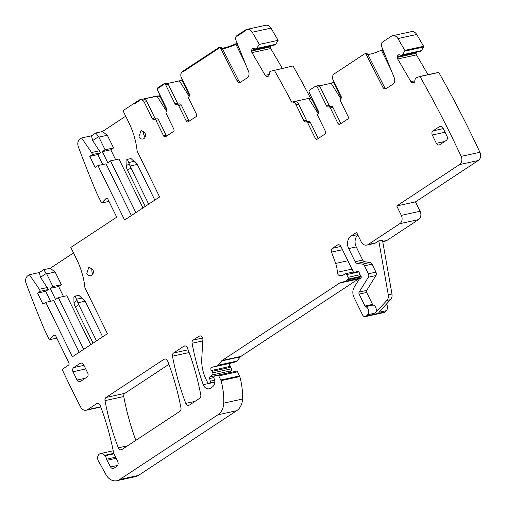 <?xml version="1.0" encoding="UTF-8"?>
<svg xmlns="http://www.w3.org/2000/svg" width="506" height="506" viewBox="0 0 506 506"><rect width="100%" height="100%" fill="white"/><g stroke="black" fill="none" stroke-linecap="round" stroke-linejoin="round"><path stroke-width="0.76" d="M54.901 335.13L53.788 335.37A1.562 1.246 -102.3 0 1 54.306 335.086A1.562 1.246 -102.3 0 1 55.711 335.908L68.86 362.758A1.879 1.499 -102.3 0 1 68.392 365.256L62.137 369.38A933.026 744.781 -102.3 0 0 80.587 406.938A933.026 744.781 -102.3 0 0 80.656 407.071A6.255 4.99 -102.3 0 0 86.191 410.233A6.255 4.99 -102.3 0 0 87.563 409.651L96.551 403.731A3.125 2.498 -102.3 0 1 97.241 403.44A3.125 2.498 -102.3 0 1 100.182 405.407A227.63 181.705 -102.3 0 1 113.173 450.574A6.255 4.99 -102.3 0 1 113.319 451.738A3.125 2.498 -102.3 0 0 113.705 453.262L117.683 461.383A3.751 2.998 -102.3 0 1 116.747 466.387L114.014 468.189A3.125 2.498 -102.3 0 1 113.325 468.48A3.125 2.498 -102.3 0 1 110.599 466.975L106.962 460.308L116.171 458.303M274.796 44.958L275.719 44.288L278.117 40.335L270.995 28.127A6.255 4.99 -102.3 0 0 265.644 25.3L246.871 29.392A6.255 4.99 -102.3 0 0 245.499 29.974L245.771 30.531L237.276 36.128L237.004 35.572A3.751 2.998 -102.3 0 0 235.935 40.284L248.591 71.586A5.003 3.991 -102.3 0 1 247.168 77.861L240.597 82.187A3.125 2.498 -102.3 0 1 239.914 82.478A3.125 2.498 -102.3 0 1 237.137 80.878L220.679 48.481A1.879 1.499 -102.3 0 0 219.016 47.52A1.879 1.499 -102.3 0 0 218.605 47.697L218.87 48.247L182.837 71.991L182.565 71.441A4.693 3.744 -102.3 0 0 181.395 77.696L189.402 94.046A1.879 1.499 -102.3 0 1 189.136 96.387A1.879 1.499 77.7 0 0 188.871 98.721L196.454 114.198A1.879 1.499 77.7 0 1 195.98 116.703L188.295 121.763A1.879 1.499 77.7 0 1 187.884 121.94A1.879 1.499 77.7 0 1 186.202 120.953L178.624 105.476L181.199 104.913L188.782 120.39A1.879 1.499 77.7 0 0 189.333 121.086M270.508 45.913A2.188 1.746 -102.3 0 0 270.482 46.09L270.387 46.9A2.188 1.746 -102.3 0 0 270.735 48.538L282.278 68.31M291.772 102.098L310.482 98.019A943.38 753.048 -102.3 0 0 310.393 97.848A944.607 754.029 -102.3 0 0 292.987 65.976L270.318 71.295L269.464 72.086L269.173 74.717A2.188 1.746 -102.3 0 1 268.496 76.071L268.351 76.185A2.188 1.746 -102.3 0 1 267.744 76.482A2.188 1.746 -102.3 0 1 267.041 76.457L266.371 76.273A2.188 1.746 -102.3 0 1 265.201 75.305L251.969 52.63A2.188 1.746 -102.3 0 1 251.621 50.992L251.71 50.183A2.188 1.746 -102.3 0 1 252.393 48.829L252.532 48.715A2.188 1.746 -102.3 0 1 253.139 48.418A2.188 1.746 -102.3 0 1 253.841 48.443L256.207 49.012L259.344 44.427L278.117 40.335M310.482 98.019L311.949 98.044M420.518 51.302L421.441 50.638L423.63 47.026A0.626 0.5 -102.3 0 0 423.611 46.299L416.716 34.471A6.255 4.99 -102.3 0 0 411.365 31.65L392.593 35.743A6.255 4.99 -102.3 0 0 391.22 36.324L382.726 41.922A3.751 2.998 -102.3 0 0 381.657 46.628L394.313 77.93A5.003 3.991 -102.3 0 1 392.884 84.211L386.318 88.537A3.125 2.498 -102.3 0 1 385.635 88.828A3.125 2.498 -102.3 0 1 382.852 87.228L366.401 54.831A1.879 1.499 -102.3 0 0 364.737 53.87A1.879 1.499 -102.3 0 0 364.32 54.047L334.264 73.851A4.693 3.744 -102.3 0 0 333.093 80.106L341.101 96.456A1.879 1.499 -102.3 0 1 340.835 98.796A1.879 1.499 77.7 0 0 340.57 101.13L348.147 116.608A1.879 1.499 77.7 0 1 347.679 119.112L339.994 124.172A1.879 1.499 77.7 0 1 339.583 124.349A1.879 1.499 77.7 0 1 337.9 123.363L330.323 107.886L332.897 107.323L340.481 122.8A1.879 1.499 77.7 0 0 341.031 123.496M416.229 52.263A2.188 1.746 -102.3 0 0 416.204 52.434L416.109 53.25A2.188 1.746 -102.3 0 0 416.457 54.888L428.006 74.686M382.738 241.628L385.566 241.008A6.255 4.99 -102.3 0 0 386.938 240.426L418.538 219.61A6.255 4.99 -102.3 0 0 420.1 211.268L415.496 201.875L478.29 160.503A6.255 4.99 -102.3 0 0 479.916 152.293A944.607 754.029 -102.3 0 0 438.784 72.453A0.626 0.5 -102.3 0 0 438.436 72.409L419.74 76.488M340.886 246.466L332.467 248.307L337.375 245.068A3.125 2.498 -102.3 0 1 338.065 244.777A3.125 2.498 -102.3 0 1 340.867 246.428L353.346 271.905A1.562 1.246 -102.3 0 0 354.75 272.734A1.562 1.246 -102.3 0 0 355.048 272.614L357.325 271.267A1.562 1.246 -102.3 0 1 357.628 271.146A1.562 1.246 -102.3 0 1 359.197 272.513A3.125 2.498 -102.3 0 0 359.545 273.601L360.114 274.764A3.125 2.498 -102.3 0 0 360.74 275.662A1.562 1.246 -102.3 0 1 360.664 278.199L359.387 279.04A1.562 1.246 -102.3 0 0 359.026 279.413L354.219 287.212A9.38 7.489 -102.3 0 0 354.017 297.477L362.574 314.953A3.125 2.498 -102.3 0 0 365.376 316.604L384.149 312.512A3.125 2.498 -102.3 0 0 385.249 311.867L386.363 310.659A4.693 3.744 -102.3 0 0 386.413 304.106M228.731 372.84A1.562 1.246 -102.3 0 1 228.832 372.751L231.223 370.79A1.562 1.246 -102.3 0 0 231.527 368.773L230.787 367.267A3.125 2.498 -102.3 0 0 230.179 366.388A1.879 1.499 -102.3 0 1 229.604 364.529A1.879 1.499 -102.3 0 1 230.647 363.2L235.758 361.841A3.125 2.498 -102.3 0 0 236.859 361.113L240.375 356.85A3.125 2.498 -102.3 0 1 240.888 356.395L358.375 278.989A6.255 4.99 -102.3 0 1 359.57 278.445L360.753 278.129M113.749 453.344L104.609 455.337A5.003 3.991 -102.3 0 0 100.612 453.515A5.003 3.991 -102.3 0 0 98.398 460.909L106.032 474.748A12.505 9.981 -102.3 0 0 116.905 480.7L135.671 476.608A12.505 9.981 -102.3 0 0 138.423 475.438L236.656 410.72A15.635 12.479 -102.3 0 0 242.513 399.025A59.411 47.425 -102.3 0 0 239.793 376.578A3.125 2.498 -102.3 0 0 239.547 375.926L237.535 371.821A1.252 0.999 -102.3 0 0 236.378 371.17L217.681 375.25M131.377 215.556L106.032 163.817L97.936 165.582L124.602 220.021L159.618 196.954L137.145 151.079A68.791 54.907 -102.3 0 0 129.005 122.939L123.002 110.681L139.011 100.131L139.283 100.688L139.011 100.131A4.693 3.744 77.7 0 1 140.042 99.695L160.25 95.634M168.903 364.339L124.874 393.345A3.125 2.498 -102.3 0 0 123.768 396.527A218.87 174.715 -102.3 0 0 135.829 440.365M189.541 95.697L182.4 81.118A1.879 1.499 -102.3 0 0 180.718 80.131A1.879 1.499 -102.3 0 0 180.307 80.309L180.579 80.859L179.75 81.403L179.428 80.884L167.612 83.465L179.428 80.884L180.307 80.309L180.579 80.859L179.75 81.403L189.155 96.368M178.865 104.065A1.879 1.499 -102.3 0 1 177.461 103.047L174.886 103.61L165.658 84.774A1.879 1.499 -102.3 0 0 163.976 83.781A1.879 1.499 -102.3 0 0 163.565 83.958L163.836 84.508L158.283 88.17L158.011 87.614L158.283 88.17L163.836 84.508L163.565 83.958L158.011 87.614A1.879 1.499 77.7 0 0 157.543 90.119L166.771 108.954A1.879 1.499 77.7 0 1 166.506 111.295A1.879 1.499 -102.3 0 0 166.24 113.635L173.824 129.106A1.879 1.499 -102.3 0 1 173.356 131.611L165.664 136.677A1.879 1.499 -102.3 0 1 165.253 136.848A1.879 1.499 -102.3 0 1 163.577 135.861L155.993 120.384A1.879 1.499 -102.3 0 0 154.311 119.397A1.879 1.499 -102.3 0 0 154.121 119.454A1.879 1.499 77.7 0 1 153.938 119.511A1.879 1.499 77.7 0 1 152.255 118.518L144.248 102.168L146.822 101.605A4.693 3.744 77.7 0 0 142.768 99.106L156.936 96.013A4.693 3.744 77.7 0 1 160.99 98.518L161.597 98.385M166.917 110.612L160.99 98.518M140.042 99.695A4.693 3.744 77.7 0 1 144.248 102.168M139.283 100.688L133.945 104.204L133.673 103.648L133.945 104.204L139.283 100.688M79.195 352.296L53.845 300.551L45.749 302.316L72.421 356.755L107.43 333.688L84.957 287.813A68.791 54.907 -102.3 0 0 76.817 259.673L70.815 247.421L116.715 217.175L107.892 199.174A1.562 1.246 -102.3 0 0 106.494 198.346A1.562 1.246 -102.3 0 0 105.975 198.637L101.586 203.02L96.678 192.995A933.026 744.781 -102.3 0 1 78.266 146.569A6.255 4.99 -102.3 0 1 80.131 138.929L81.586 137.967L91.523 135.804L92.668 140.567L100.612 152.761L97.841 154.589L102.712 164.539M125.703 116.203L102.414 131.547L95.792 132.989L91.523 135.804M101.586 203.02L108.986 201.401M53.788 335.37L49.405 339.754L44.49 329.729A933.026 744.781 -102.3 0 1 26.084 283.309A6.255 4.99 -102.3 0 1 27.944 275.662L29.399 274.707L39.335 272.538L40.48 277.307L48.431 289.495L45.654 291.323L50.53 301.272M73.515 252.937L50.227 268.281L43.605 269.723L39.335 272.538M49.405 339.754L56.805 338.141M104.609 455.337A6.255 4.99 -102.3 0 0 104.957 455.786A6.255 4.99 -102.3 0 1 106.564 459.195A3.125 2.498 -102.3 0 0 106.962 460.308M116.905 480.7A12.505 9.981 -102.3 0 0 119.656 479.536L217.884 414.812A15.635 12.479 -102.3 0 0 223.747 403.124A59.411 47.425 -102.3 0 0 221.027 380.67A3.125 2.498 -102.3 0 0 220.78 380.025L218.769 375.92A1.252 0.999 -102.3 0 0 217.612 375.269L214.677 376.047A1.562 1.246 -102.3 0 0 213.987 378.267L214.664 379.652A1.562 1.246 -102.3 0 1 214.854 380.297A7.501 5.99 -102.3 0 1 212.084 387.198L210.553 388.21A6.255 4.99 -102.3 0 1 209.18 388.791A6.255 4.99 -102.3 0 1 203.241 384.699A218.87 174.715 -102.3 0 1 192.071 343.251A3.125 2.498 -102.3 0 1 193.184 340.07L199.016 336.231A3.125 2.498 -102.3 0 1 199.699 335.933A3.125 2.498 -102.3 0 1 202.887 339.507L201.78 358.147A34.395 27.457 -102.3 0 0 206.031 379.266L207.738 382.751A1.252 0.999 -102.3 0 0 209.136 383.295L209.769 382.878A1.562 1.246 -102.3 0 0 210.294 381.176L209.623 378.482A1.562 1.246 -102.3 0 1 210.06 376.843L212.457 374.889A1.562 1.246 -102.3 0 0 212.754 372.865L212.014 371.36A3.125 2.498 -102.3 0 0 211.413 370.487A1.879 1.499 -102.3 0 1 210.838 368.627A1.879 1.499 -102.3 0 1 211.875 367.299L216.985 365.933A3.125 2.498 -102.3 0 0 218.092 365.205L221.609 360.942A3.125 2.498 -102.3 0 1 222.115 360.487L339.602 283.082A6.255 4.99 -102.3 0 1 340.804 282.544L345.124 281.387A6.255 4.99 -102.3 0 0 347.331 279.932L347.957 279.179A1.562 1.246 -102.3 0 0 348.096 277.32L346.736 274.556A1.562 1.246 -102.3 0 0 345.339 273.727A1.562 1.246 -102.3 0 0 344.871 273.967A10.006 7.988 -102.3 0 1 341.879 275.511A10.006 7.988 -102.3 0 1 339.849 275.625A3.125 2.498 -102.3 0 1 337.287 272.298A21.884 17.47 -102.3 0 0 335.649 263.436L331.525 252.102A3.125 2.498 -102.3 0 1 332.467 248.307M365.376 316.604A3.125 2.498 -102.3 0 0 366.477 315.959L367.596 314.757A4.693 3.744 -102.3 0 0 368.57 310.222A4.693 3.744 -102.3 0 0 365.655 306.674A1.252 0.999 -102.3 0 1 364.99 306.041L359.14 294.1A1.879 1.499 -102.3 0 1 359.178 292.051L368.33 277.218A3.125 2.498 -102.3 0 0 368.393 273.797L364.484 265.814A3.125 2.498 -102.3 0 0 362.404 264.138L357.223 263.405A3.125 2.498 -102.3 0 1 355.142 261.735L348.697 248.579A9.38 7.489 -102.3 0 1 351.037 236.068L356.591 232.412L361.195 241.805A6.255 4.99 -102.3 0 0 366.799 245.1A6.255 4.99 -102.3 0 0 368.172 244.518L399.765 223.703A6.255 4.99 -102.3 0 0 401.328 215.366L396.729 205.967L415.496 201.875M366.799 245.1L374.339 243.456A6.255 4.99 -102.3 0 0 375.718 242.874L378.779 240.856L382.46 240.053L391.967 294.056A6.255 4.99 -102.3 0 1 390.562 299.628L378.817 312.31L386.363 310.659M390.562 299.628L386.888 300.431L375.142 313.113A4.693 3.744 -102.3 0 0 376.116 308.578A4.693 3.744 -102.3 0 0 373.2 305.029L365.655 306.674M478.29 160.503L459.524 164.595L396.729 205.967M459.524 164.595A6.255 4.99 -102.3 0 0 461.149 156.386A944.607 754.029 -102.3 0 0 420.012 76.545A0.626 0.5 -102.3 0 0 419.67 76.501L415.281 78.24L414.895 81.068A2.188 1.746 -102.3 0 1 414.212 82.421L414.072 82.535A2.188 1.746 -102.3 0 1 413.465 82.832A2.188 1.746 -102.3 0 1 412.763 82.807L412.093 82.617A2.188 1.746 -102.3 0 1 410.923 81.656L397.691 58.981A2.188 1.746 -102.3 0 1 397.343 57.342L397.431 56.527A2.188 1.746 -102.3 0 1 398.114 55.179L398.254 55.065A2.188 1.746 -102.3 0 1 398.861 54.768A2.188 1.746 -102.3 0 1 399.563 54.787L398.254 55.065M438.784 72.453L420.012 76.545M420.612 51.308L401.846 55.401L399.563 54.787M401.846 55.401L404.857 51.119A0.626 0.5 -102.3 0 0 404.844 50.391L397.944 38.57A6.255 4.99 -102.3 0 0 392.593 35.743M367.843 54.446A18.76 3.321 153.9 0 0 381.404 50.189L382.77 49.392M341.24 98.107L334.099 83.528A1.879 1.499 -102.3 0 0 332.417 82.541A1.879 1.499 -102.3 0 0 332.006 82.718L331.126 83.294L319.311 85.875M307.692 122.794L310.267 122.231A1.879 1.499 -102.3 0 0 308.584 121.244L306.01 121.807A1.879 1.499 -102.3 0 1 307.692 122.794L315.27 138.271A1.879 1.499 -102.3 0 0 316.952 139.258A1.879 1.499 -102.3 0 0 317.363 139.087L325.054 134.02A1.879 1.499 -102.3 0 0 325.522 131.516L317.939 116.045A1.879 1.499 -102.3 0 1 318.204 113.705A1.879 1.499 77.7 0 0 318.47 111.364L309.242 92.528A1.879 1.499 77.7 0 1 309.71 90.024L315.263 86.368A1.879 1.499 -102.3 0 1 315.674 86.191A1.879 1.499 -102.3 0 1 317.357 87.184L319.931 86.621A1.879 1.499 -102.3 0 0 318.249 85.634L315.674 86.191M318.616 113.021L312.689 100.928L313.29 100.795M274.22 70.068A944.607 754.029 -102.3 0 1 291.627 101.94A944.607 754.029 -102.3 0 1 291.715 102.111A4.693 3.744 77.7 0 1 291.741 102.104A4.693 3.744 77.7 0 1 295.947 104.578L298.521 104.015A4.693 3.744 77.7 0 0 294.467 101.516L308.635 98.423A4.693 3.744 77.7 0 1 312.689 100.928M270.995 28.127L252.222 32.22L259.344 44.427M252.222 32.22A6.255 4.99 -102.3 0 0 246.871 29.392M222.4 48.652L235.954 44.395A18.76 3.321 -26.1 0 1 222.4 48.652M237.055 43.042L235.682 43.845L235.954 44.395L237.282 43.624L235.954 44.395L245.366 63.611M189.427 405.053L199.699 398.285A3.125 2.498 -102.3 0 0 200.806 395.097A218.87 174.715 -102.3 0 0 187.429 347.913A3.125 2.498 -102.3 0 0 184.494 345.959A3.125 2.498 -102.3 0 0 183.804 346.249L173.59 352.979A3.125 2.498 -102.3 0 0 172.476 356.161A218.87 174.715 -102.3 0 0 185.797 403.383A3.125 2.498 -102.3 0 0 188.738 405.344A3.125 2.498 -102.3 0 0 189.427 405.053M118.328 447.835A3.125 2.498 -102.3 0 0 121.263 449.796A3.125 2.498 -102.3 0 0 121.952 449.505L179.883 411.34A3.125 2.498 -102.3 0 0 180.99 408.159A218.87 174.715 -102.3 0 0 167.631 360.955A3.125 2.498 -102.3 0 0 164.697 359.001A3.125 2.498 -102.3 0 0 164.007 359.292L106.102 397.438A3.125 2.498 -102.3 0 0 104.995 400.619A218.87 174.715 -102.3 0 0 118.328 447.835L127.537 445.83M221.236 47.273L220.622 47.178L221.236 47.273A1.879 1.499 -102.3 0 1 222.153 48.165L238.604 80.555A3.125 2.498 -102.3 0 0 240.616 82.174M174.886 103.61A1.879 1.499 -102.3 0 0 176.569 104.603A1.879 1.499 -102.3 0 0 176.752 104.54A1.879 1.499 77.7 0 1 176.942 104.483A1.879 1.499 77.7 0 1 178.624 105.476M179.333 103.983A1.879 1.499 77.7 0 1 179.516 103.926A1.879 1.499 77.7 0 1 181.199 104.913M177.461 103.047L168.232 84.211A1.879 1.499 -102.3 0 0 166.55 83.224L163.976 83.781M155.993 120.384L158.568 119.821L166.151 135.298A1.879 1.499 -102.3 0 0 166.702 135.994M158.568 119.821A1.879 1.499 -102.3 0 0 156.885 118.834A1.879 1.499 -102.3 0 0 156.702 118.891M156.234 118.973A1.879 1.499 77.7 0 1 154.83 117.961L146.822 101.605M97.936 165.582L95.16 167.41L89.745 156.354L97.841 154.589M89.745 156.354L92.516 154.526L100.612 152.761M92.516 154.526L91.542 152.527L99.638 150.763M91.542 152.527L81.586 137.967M45.749 302.316L42.972 304.144L37.558 293.088L45.654 291.323M37.558 293.088L40.335 291.26L48.431 289.495M40.335 291.26L39.354 289.268L47.45 287.503M39.354 289.268L29.399 274.707M357.85 234.98A9.38 7.489 -102.3 0 0 356.243 246.934L362.688 260.084A3.125 2.498 -102.3 0 0 364.769 261.76L369.943 262.494A3.125 2.498 -102.3 0 1 372.024 264.17L375.939 272.152A3.125 2.498 -102.3 0 1 375.869 275.574L366.723 290.406A1.879 1.499 -102.3 0 0 366.686 292.455L372.536 304.397A1.252 0.999 -102.3 0 0 373.2 305.029M366.958 53.623L366.344 53.522L366.958 53.623A1.879 1.499 -102.3 0 1 367.875 54.509L384.326 86.906A3.125 2.498 -102.3 0 0 386.337 88.525M330.563 106.475A1.879 1.499 -102.3 0 1 329.159 105.457L326.585 106.02A1.879 1.499 -102.3 0 0 328.267 107.013A1.879 1.499 -102.3 0 0 328.451 106.956A1.879 1.499 77.7 0 1 328.641 106.892A1.879 1.499 77.7 0 1 330.323 107.886M331.032 106.393A1.879 1.499 77.7 0 1 331.215 106.336A1.879 1.499 77.7 0 1 332.897 107.323M329.159 105.457L319.931 86.621M326.585 106.02L317.357 87.184M310.267 122.231L317.85 137.708A1.879 1.499 -102.3 0 0 318.4 138.404M306.01 121.807A1.879 1.499 -102.3 0 0 305.82 121.864A1.879 1.499 77.7 0 1 305.637 121.921A1.879 1.499 77.7 0 1 303.954 120.928L295.947 104.578M307.933 121.383A1.879 1.499 77.7 0 1 306.528 120.371L298.521 104.015M143.944 131.364A4.377 3.491 -102.3 0 0 144.147 135.576A4.377 3.491 -102.3 0 0 145.171 136.974M138.992 136.702A4.377 3.491 -102.3 0 0 142.913 139.011A4.377 3.491 -102.3 0 0 144.969 132.762L141.047 130.453L138.992 136.702M91.763 268.098L91.959 272.31A4.377 3.491 -102.3 0 0 92.984 273.714M86.811 273.436A4.377 3.491 -102.3 0 0 90.732 275.745A4.377 3.491 -102.3 0 0 92.788 269.496L88.866 267.193L86.811 273.436M446.241 140.447A3.125 2.498 -102.3 0 0 447.019 136.278L442.959 127.986A3.125 2.498 -102.3 0 0 440.157 126.336A3.125 2.498 -102.3 0 0 439.474 126.626L433.066 130.845A3.125 2.498 -102.3 0 0 432.288 135.02L436.349 143.306A3.125 2.498 -102.3 0 0 439.151 144.956A3.125 2.498 -102.3 0 0 439.834 144.665L446.241 140.447M83.971 365.345L73.762 367.571A3.125 2.498 -102.3 0 0 72.984 371.739L77.045 380.031A3.125 2.498 -102.3 0 0 79.847 381.682A3.125 2.498 -102.3 0 0 80.53 381.391L86.937 377.166A3.125 2.498 -102.3 0 0 87.715 372.998L83.654 364.706A3.125 2.498 -102.3 0 0 80.852 363.061A3.125 2.498 -102.3 0 0 80.169 363.352L81.599 363.036M73.762 367.571L80.169 363.352M166.525 111.276L156.936 96.013M142.945 207.941L118.98 159.017L110.51 160.864L107.74 162.692L102.32 151.636L110.789 149.789L113.565 147.961L107.342 135.26L102.414 131.547M110.789 149.789L115.659 159.738M102.32 151.636L105.096 149.808L98.879 137.107L95.792 132.989M98.879 137.107L107.342 135.26M98.43 136.772L92.668 140.567M90.757 344.675L66.792 295.751L58.329 297.598L55.552 299.425L50.138 288.369L58.601 286.522L61.378 284.695L55.154 272L50.227 268.281M58.601 286.522L63.478 296.472M50.138 288.369L52.915 286.541L46.691 273.847L43.605 269.723M46.691 273.847L55.154 272M46.242 273.506L40.48 277.307M386.888 300.431A6.255 4.99 -102.3 0 0 388.285 294.859L378.779 240.856M340.848 98.778L331.126 83.294M318.223 113.686L308.635 98.423M110.51 160.864L135.861 212.602M58.329 297.598L83.68 349.342M105.096 149.808L113.565 147.961M52.915 286.541L61.378 284.695M127.348 159.358L130.112 166.006A12.505 7.198 -123.4 0 0 130.946 167.973L127.531 170.225A12.505 7.198 -123.4 0 1 126.69 168.258L126.171 165.816L126.07 160.2L127.348 159.358L131.029 158.555L137.221 164.45A12.505 7.198 -123.4 0 1 138.378 166.512L154.836 200.104M130.946 167.973L148.675 204.165M127.531 170.225L145.26 206.416M75.166 296.092L77.924 302.74A12.505 7.198 -123.4 0 0 78.759 304.707L75.343 306.959A12.505 7.198 -123.4 0 1 74.508 304.991L73.984 302.55L73.882 296.933L75.166 296.092L78.841 295.289L85.04 301.19A12.505 7.198 -123.4 0 1 86.191 303.246L102.648 336.838M78.759 304.707L96.488 340.899M75.343 306.959L93.072 343.15M218.605 47.697L218.87 48.247L182.837 71.991L182.565 71.441L218.605 47.697M245.771 30.531L237.276 36.128L237.004 35.572L245.499 29.974L245.771 30.531M235.682 43.845A18.76 3.321 -26.1 0 1 222.121 48.102M100.7 406.786L87.563 409.651M183.008 80.985L182.4 81.118M107.089 198.396L105.975 198.637M97.987 403.421L96.551 403.731M113.976 453.819L104.957 455.786M138.423 475.438L119.656 479.536M236.656 410.72L217.884 414.812M242.513 399.025L223.747 403.124M239.793 376.578L221.027 380.67M239.547 375.926L220.78 380.025M237.535 371.821L218.769 375.92M214.86 382.163L203.241 384.699M202.805 340.911L192.071 343.251M202.678 338.002L193.184 340.07M200.446 335.914L199.016 336.231M214.873 382.043L209.136 383.295M214.892 381.764L209.769 382.878M214.835 380.183L210.294 381.176M213.798 377.571L209.623 378.482M228.832 372.751L210.06 376.843M231.223 370.79L212.457 374.889M231.527 368.773L212.754 372.865M230.787 367.267L212.014 371.36M230.179 366.388L211.413 370.487M230.647 363.2L211.875 367.299M235.758 361.841L216.985 365.933M236.859 361.113L218.092 365.205M240.375 356.85L221.609 360.942M240.888 356.395L222.115 360.487M358.375 278.989L339.602 283.082M359.57 278.445L340.804 282.544M360.942 277.939L345.124 281.387M361.252 276.896L347.331 279.932M361.139 276.301L347.957 279.179M360.082 274.707L348.096 277.32M358.982 271.88L346.736 274.556M343.77 274.771L339.849 275.625M351.974 269.097L337.287 272.298M347.894 260.767L335.649 263.436M342.473 249.711L331.525 252.102M338.811 244.759L337.375 245.068M358.912 271.773L355.048 272.614M357.951 271.127L357.325 271.267M385.249 311.867L366.477 315.959M375.142 313.113L367.596 314.757M386.938 240.426L382.688 241.356M418.538 219.61L399.765 223.703M375.718 242.874L368.172 244.518M420.1 211.268L401.328 215.366M479.916 152.293L461.149 156.386M414.091 82.516L412.763 82.807M414.522 82.092L412.093 82.617M414.926 80.783L410.923 81.656M416.457 54.888L397.691 58.981M416.109 53.25L397.343 57.342M416.204 52.434L397.431 56.527M399.708 54.831L398.114 55.179M420.701 51.264L401.928 55.356M421.39 50.701L402.618 54.793M421.441 50.638L402.675 54.73M423.63 47.026L404.857 51.119M423.611 46.299L404.844 50.391M416.716 34.471L397.944 38.57M334.706 83.395L334.099 83.528M268.376 76.172L267.041 76.457M268.8 75.742L266.371 76.273M269.205 74.433L265.201 75.305M270.735 48.538L251.969 52.63M270.387 46.9L251.621 50.992M270.482 46.09L251.71 50.183M253.987 48.481L252.393 48.829M253.816 48.437L252.532 48.715M274.979 44.914L256.207 49.012M275.669 44.351L256.896 48.449M275.719 44.288L256.953 48.386M195.012 401.372L185.797 403.383M189.149 352.524L172.476 356.161M188.143 349.804L173.59 352.979M185.24 345.933L183.804 346.249M123.768 396.527L104.995 400.619M124.874 393.345L106.102 397.438M165.443 358.975L164.007 359.292M238.604 80.555L237.137 80.878M222.153 48.165L220.679 48.481M186.202 120.953L188.782 120.39M165.658 84.774L168.232 84.211M166.151 135.298L163.577 135.861M152.255 118.518L154.83 117.961M117.632 465.444L110.599 466.975M115.64 457.215L106.564 459.195M372.536 304.397L364.99 306.041M366.686 292.455L359.14 294.1M366.723 290.406L359.178 292.051M375.869 275.574L368.33 277.218M375.939 272.152L368.393 273.797M372.024 264.17L364.484 265.814M369.943 262.494L362.404 264.138M364.769 261.76L357.223 263.405M362.688 260.084L355.142 261.735M356.243 246.934L348.697 248.579M357.672 234.62L351.037 236.068M384.326 86.906L382.852 87.228M367.875 54.509L366.401 54.831M337.9 123.363L340.481 122.8M317.85 137.708L315.27 138.271M303.954 120.928L306.528 120.371M444.641 141.497L436.349 143.306M445.046 132.237L432.288 135.02M443.275 128.619L433.066 130.845M439.474 126.626L440.903 126.317M85.735 368.956L72.984 371.739M85.337 378.222L77.045 380.031M391.967 294.056L388.285 294.859M382.258 49.727L385.97 57.298M381.404 50.189L391.087 69.954M236.542 43.383L240.249 50.954M134.299 161.294L128.79 162.496M137.221 164.45L130.112 166.006M126.171 165.816L129.296 163.754M82.111 298.028L76.602 299.229M85.04 301.19L77.924 302.74M73.984 302.55L77.114 300.488M100.802 407.052L86.191 410.233M182.407 79.765L180.718 80.131M113.211 450.77L100.612 453.515M236.416 371.164L217.65 375.256M214.867 382.1L208.864 383.409M353.384 271.975L345.339 273.727M358.944 271.817L354.75 272.734M438.474 72.402L419.702 76.495M334.105 82.174L332.417 82.541M291.741 102.104L310.513 98.012M274.891 44.958L256.125 49.05M220.654 47.166L219.016 47.52M176.942 104.483L179.516 103.926M156.885 118.834L154.311 119.397M366.376 53.516L364.737 53.87M328.641 106.892L331.215 106.336"/></g></svg>
